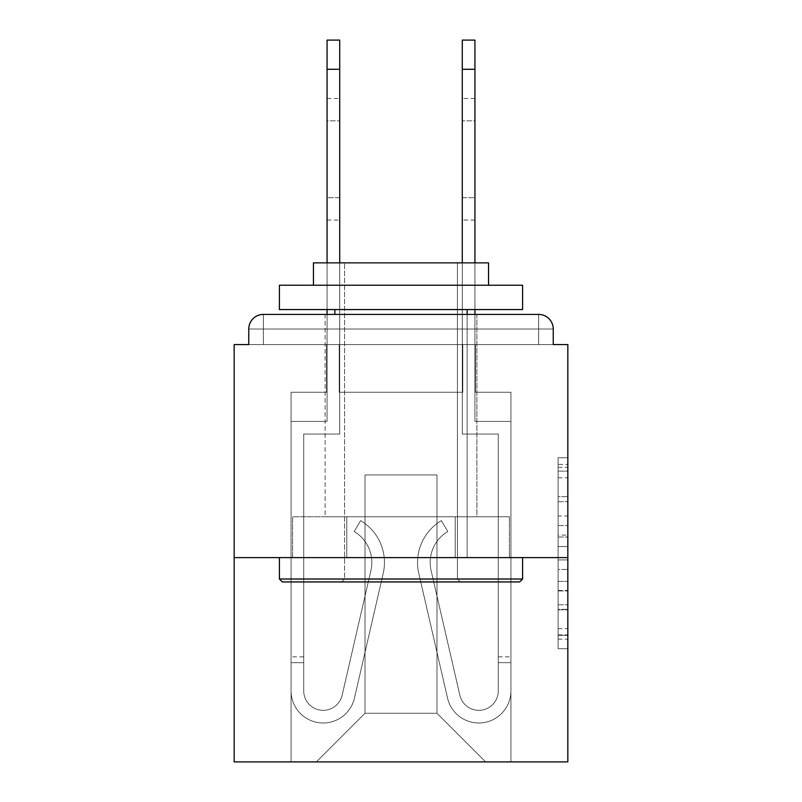 <?xml version="1.0" encoding="UTF-8"?>
<svg xmlns="http://www.w3.org/2000/svg" width="802" height="802" viewBox="0 0 802 802"><rect width="100%" height="100%" fill="white"/><g stroke="black" fill="none" stroke-linecap="round" stroke-linejoin="round"><path stroke-width="0.6" stroke-dasharray="4.01 3.01" d="M558.102 515.997L558.102 546.553L567.836 546.553L567.836 639.174L567.836 467.305L567.836 546.553L558.102 546.553L558.102 464.438L558.102 648.728L558.102 457.752L558.102 635.354L567.836 635.354L558.102 635.354L567.836 635.354L558.102 635.354L558.102 604.798L558.102 648.728L567.836 648.728L567.836 457.752L567.836 634.883L567.836 559.926L558.102 559.926L567.836 559.926L567.836 604.798L567.836 471.125L558.102 471.125L567.836 471.125L567.836 648.728L567.836 467.305L567.836 648.728L558.102 648.728L558.102 457.752L567.836 457.752L567.836 467.305L567.836 457.752L567.836 467.305L567.836 457.752L567.836 464.438L567.836 457.752L558.102 457.752L558.102 471.125L567.836 471.125L558.102 471.125L558.102 515.997L567.836 515.997M476.879 314.424L476.879 516.759L325.121 516.759L476.879 516.759L325.121 516.759L325.121 314.424L476.879 314.424L325.121 314.424L476.879 314.424L325.121 314.424L325.121 516.759L476.879 516.759L476.879 314.424L325.121 314.424M567.836 535.094L567.836 525.551L567.836 535.094L558.102 535.094L558.102 496.669L558.102 609.811L558.102 581.41L567.836 581.41L558.102 581.41L558.102 648.728L567.836 648.728L558.102 648.728L567.836 648.728L558.102 648.728L558.102 457.752L567.836 457.752L558.102 457.752L567.836 457.752L558.102 457.752L558.102 535.094L567.836 535.094M567.836 557.621L567.836 761.9L234.164 761.9L234.164 557.621L567.836 557.621L567.836 344.579L553.24 344.579L553.24 329.01L553.24 344.579L248.76 344.579L248.76 329.01L248.76 344.579L234.164 344.579L234.164 557.621L567.836 557.621L234.164 557.621M462.774 392.248L339.226 392.248L462.774 392.248L339.226 392.248L462.774 392.248L339.226 392.248L462.774 392.248L339.226 392.248L462.774 392.248L339.226 392.248L462.774 392.248L339.226 392.248L462.774 392.248L339.226 392.248L462.774 392.248L462.774 344.579L475.416 344.579L475.416 392.248L510.924 392.248L475.416 392.248L510.924 392.248L475.416 392.248L510.924 392.248L475.416 392.248L510.924 392.248L475.416 392.248L510.924 392.248L475.416 392.248L510.924 392.248L475.416 392.248L510.924 392.248L475.416 392.248L475.416 344.579L475.416 392.248L475.416 344.579L475.416 392.248L475.416 344.579L475.416 392.248L475.416 344.579L475.416 392.248L475.416 344.579L475.416 392.248L475.416 344.579L475.416 392.248L475.416 344.579L462.774 344.579L462.774 392.248L462.774 344.579L475.416 344.579L462.774 344.579L475.416 344.579L462.774 344.579L475.416 344.579L462.774 344.579L475.416 344.579L462.774 344.579L475.416 344.579L462.774 344.579L475.416 344.579L462.774 344.579L462.774 392.248M326.584 392.248L291.076 392.248L291.076 761.9L510.924 761.9L510.924 392.248L510.924 761.9L510.924 392.248L510.924 761.9L510.924 392.248L510.924 761.9L510.924 392.248L510.924 761.9L510.924 392.248L510.924 761.9L510.924 392.248L510.924 761.9L510.924 392.248L510.924 761.9L316.369 761.9L365.01 713.259L365.01 474.934L365.01 713.259L365.01 474.934L436.99 474.934L436.99 713.259L485.631 761.9L436.99 713.259L485.631 761.9L436.99 713.259L485.631 761.9L436.99 713.259L485.631 761.9L436.99 713.259L485.631 761.9L436.99 713.259L485.631 761.9L436.99 713.259L485.631 761.9L436.99 713.259L365.01 713.259L365.01 474.934L365.01 713.259L365.01 474.934L436.99 474.934L436.99 713.259L485.631 761.9L436.99 713.259L436.99 474.934L365.01 474.934L436.99 474.934L436.99 713.259L436.99 474.934L365.01 474.934L365.01 713.259L365.01 474.934L436.99 474.934L436.99 713.259L436.99 474.934L365.01 474.934L365.01 713.259L365.01 474.934L436.99 474.934L436.99 713.259L436.99 474.934L365.01 474.934L365.01 713.259L365.01 474.934L436.99 474.934L436.99 713.259L436.99 474.934L365.01 474.934L365.01 713.259L365.01 474.934L436.99 474.934L436.99 713.259L436.99 474.934L365.01 474.934L365.01 713.259L436.99 713.259L436.99 474.934L365.01 474.934L436.99 474.934L436.99 713.259L436.99 474.934L365.01 474.934L365.01 713.259L316.369 761.9L365.01 713.259L316.369 761.9L365.01 713.259L316.369 761.9L365.01 713.259L316.369 761.9L365.01 713.259L316.369 761.9L365.01 713.259L316.369 761.9L365.01 713.259L316.369 761.9L365.01 713.259L316.369 761.9L291.076 761.9L316.369 761.9L291.076 761.9L316.369 761.9L291.076 761.9L316.369 761.9L291.076 761.9L316.369 761.9L291.076 761.9L316.369 761.9L291.076 761.9L316.369 761.9L291.076 761.9L291.076 392.248L291.076 761.9L291.076 392.248L291.076 761.9L291.076 392.248L291.076 761.9L291.076 392.248L291.076 761.9L291.076 392.248L291.076 761.9L291.076 392.248L291.076 761.9L291.076 392.248L326.584 392.248L291.076 392.248L326.584 392.248L291.076 392.248L326.584 392.248L291.076 392.248L326.584 392.248L291.076 392.248L326.584 392.248L291.076 392.248L326.584 392.248L291.076 392.248L326.584 392.248L326.584 344.579L339.226 344.579L339.226 392.248L339.226 344.579L339.226 392.248L339.226 344.579L339.226 392.248L339.226 344.579L339.226 392.248L339.226 344.579L339.226 392.248L339.226 344.579L339.226 392.248L339.226 344.579L339.226 392.248L339.226 344.579L326.584 344.579L326.584 392.248L326.584 344.579L339.226 344.579L326.584 344.579L339.226 344.579L326.584 344.579L339.226 344.579L326.584 344.579L339.226 344.579L326.584 344.579L339.226 344.579L326.584 344.579L339.226 344.579L326.584 344.579L326.584 392.248M553.24 344.579L553.24 329.01A14.596 14.596 0 0 0 538.643 314.424L263.357 314.424L538.643 314.424A14.596 14.596 0 0 1 553.24 329.01A14.596 14.596 0 0 0 538.643 314.424L263.357 314.424L538.643 314.424A14.596 14.596 0 0 1 553.24 329.01A14.596 14.596 0 0 0 538.643 314.424L263.357 314.424A14.596 14.596 0 0 0 248.76 329.01A14.596 14.596 0 0 1 263.357 314.424A14.596 14.596 0 0 0 248.76 329.01L248.76 344.579L553.24 344.579L248.76 344.579L553.24 344.579L248.76 344.579L553.24 344.579L248.76 344.579L553.24 344.579L248.76 344.579L553.24 344.579L553.24 329.01A14.596 14.596 0 0 0 538.643 314.424L263.357 314.424A14.596 14.596 0 0 0 248.76 329.01A14.596 14.596 0 0 1 263.357 314.424A14.596 14.596 0 0 0 248.76 329.01L248.76 344.579L263.357 344.579L248.76 344.579L248.76 329.01L248.76 344.579M538.643 344.579L263.357 344.579L538.643 344.579L538.643 329.01L263.357 329.01L263.357 344.579L263.357 329.01L538.643 329.01L538.643 344.579L538.643 329.01L263.357 329.01L263.357 344.579L263.357 329.01L538.643 329.01L538.643 344.579L538.643 329.01L263.357 329.01L263.357 344.579L263.357 329.01L538.643 329.01L538.643 344.579L538.643 329.01L263.357 329.01L263.357 344.579L263.357 329.01L538.643 329.01L538.643 344.579L538.643 329.01L263.357 329.01L263.357 344.579L263.357 329.01L538.643 329.01L538.643 344.579L538.643 329.01L263.357 329.01L263.357 344.579L263.357 329.01L538.643 329.01L538.643 344.579L538.643 329.01L263.357 329.01L263.357 344.579L263.357 329.01L538.643 329.01L538.643 344.579M263.357 314.424L538.643 314.424L538.643 329.01L553.24 329.01A14.596 14.596 0 0 0 538.643 314.424A14.596 14.596 0 0 1 553.24 329.01A14.596 14.596 0 0 0 538.643 314.424A14.596 14.596 0 0 1 553.24 329.01A14.596 14.596 0 0 0 538.643 314.424L263.357 314.424A14.596 14.596 0 0 0 248.76 329.01A14.596 14.596 0 0 1 263.357 314.424A14.596 14.596 0 0 0 248.76 329.01L263.357 329.01L263.357 314.424A14.596 14.596 0 0 0 248.76 329.01L263.357 329.01L263.357 314.424A14.596 14.596 0 0 0 248.76 329.01L263.357 329.01L263.357 314.424L263.357 329.01L248.76 329.01L263.357 329.01L263.357 314.424L263.357 329.01L248.76 329.01L263.357 329.01L263.357 314.424L263.357 329.01L248.76 329.01L263.357 329.01L263.357 314.424L263.357 329.01L248.76 329.01L263.357 329.01L263.357 314.424L263.357 329.01L248.76 329.01L263.357 329.01L263.357 314.424L263.357 329.01L248.76 329.01M292.61 557.621L509.39 557.621L292.61 557.621L292.61 516.759L509.39 516.759L346.805 516.759L346.805 557.621L346.805 516.759L455.195 516.759L455.195 557.621L455.195 516.759L509.39 516.759L509.39 557.621L509.39 516.759L292.61 516.759L292.61 557.621M558.102 546.553L567.836 546.553L558.102 546.553M558.102 464.438L558.102 457.752L558.102 464.438L567.836 464.438L558.102 464.438M558.102 609.34L558.102 569.47L558.102 609.34L567.836 609.34L558.102 609.34M558.102 569.47L558.102 559.926L567.836 559.926L558.102 559.926L558.102 569.47L567.836 569.47L558.102 569.47M558.102 496.669L558.102 471.125L558.102 496.669L567.836 496.669L558.102 496.669M558.102 457.752L567.836 457.752L558.102 457.752L558.102 467.305L558.102 457.752L567.836 457.752M558.102 648.728L567.836 648.728L558.102 648.728L558.102 639.174L558.102 648.728M455.195 516.759L455.195 557.621L455.195 516.759M346.805 516.759L346.805 557.621L346.805 516.759M327.066 314.424L327.066 421.431L291.076 421.431L291.076 690.883A32.1 32.1 0 0 0 354.454 698.101L383.216 573.41A48.641 48.641 0 0 0 360.639 520.648L354.193 531.525A35.99 35.99 0 0 1 370.895 570.573L342.133 695.264A19.459 19.459 0 0 1 303.717 690.883L303.717 656.838L303.717 662.673L303.717 656.838L303.717 662.673L303.717 656.838L303.717 662.673L303.717 656.838L303.717 662.673L303.717 656.838L303.717 662.673L303.717 656.838L303.717 662.673L303.717 656.838L303.717 662.673L291.076 662.673L291.076 656.838L291.076 690.883A32.1 32.1 0 0 0 354.454 698.101L383.216 573.41A48.641 48.641 0 0 0 360.639 520.648L354.193 531.525A35.99 35.99 0 0 1 370.895 570.573L342.133 695.264A19.459 19.459 0 0 1 303.717 690.883L303.717 434.072L339.717 434.072L339.717 40.1L339.717 69.283L339.717 40.1L327.066 40.1L339.717 40.1L339.717 69.283L339.717 40.1L327.066 40.1L327.066 421.431L291.076 421.431L291.076 690.883A32.1 32.1 0 0 0 354.454 698.101L383.216 573.41A48.641 48.641 0 0 0 360.639 520.648L354.193 531.525A35.99 35.99 0 0 1 370.895 570.573L342.133 695.264A19.459 19.459 0 0 1 303.717 690.883L303.717 434.072L339.717 434.072L339.717 40.1L339.717 69.283L339.717 40.1L327.066 40.1L339.717 40.1L339.717 69.283L339.717 40.1L327.066 40.1L327.066 69.283L327.066 40.1L339.717 40.1L339.717 69.283L339.717 40.1L327.066 40.1L327.066 421.431L291.076 421.431L291.076 690.883A32.1 32.1 0 0 0 354.454 698.101L383.216 573.41A48.641 48.641 0 0 0 360.639 520.648L354.193 531.525A35.99 35.99 0 0 1 370.895 570.573L342.133 695.264A19.459 19.459 0 0 1 303.717 690.883L303.717 662.673L291.076 662.673L291.076 690.883A32.1 32.1 0 0 0 354.454 698.101L383.216 573.41A48.641 48.641 0 0 0 360.639 520.648L354.193 531.525A35.99 35.99 0 0 1 370.895 570.573L342.133 695.264A19.459 19.459 0 0 1 303.717 690.883L303.717 662.673L291.076 662.673L291.076 656.838L291.076 690.883A32.1 32.1 0 0 0 354.454 698.101L383.216 573.41A48.641 48.641 0 0 0 360.639 520.648L354.193 531.525A35.99 35.99 0 0 1 370.895 570.573L342.133 695.264A19.459 19.459 0 0 1 303.717 690.883L303.717 434.072L339.717 434.072L339.717 69.283L327.066 69.283L327.066 40.1L339.717 40.1L339.717 69.283L327.066 69.283L327.066 421.431L327.066 40.1L327.066 421.431L291.076 421.431L291.076 690.883A32.1 32.1 0 0 0 354.454 698.101L383.216 573.41A48.641 48.641 0 0 0 360.639 520.648L354.193 531.525A35.99 35.99 0 0 1 370.895 570.573L342.133 695.264A19.459 19.459 0 0 1 303.717 690.883L303.717 434.072L339.717 434.072L339.717 69.283L327.066 69.283L327.066 40.1L339.717 40.1L327.066 40.1L327.066 421.431L291.076 421.431L291.076 690.883A32.1 32.1 0 0 0 354.454 698.101L383.216 573.41A48.641 48.641 0 0 0 360.639 520.648L354.193 531.525A35.99 35.99 0 0 1 370.895 570.573L342.133 695.264A19.459 19.459 0 0 1 303.717 690.883L303.717 662.673L291.076 662.673L291.076 690.883A32.1 32.1 0 0 0 354.454 698.101L383.216 573.41A48.641 48.641 0 0 0 360.639 520.648L354.193 531.525A35.99 35.99 0 0 1 370.895 570.573L342.133 695.264A19.459 19.459 0 0 1 303.717 690.883L303.717 662.673L291.076 662.673L291.076 656.838L291.076 690.883A32.1 32.1 0 0 0 354.454 698.101L383.216 573.41A48.641 48.641 0 0 0 360.639 520.648L354.193 531.525A35.99 35.99 0 0 1 370.895 570.573L342.133 695.264A19.459 19.459 0 0 1 303.717 690.883L303.717 434.072L339.717 434.072L339.717 69.283L327.066 69.283L327.066 40.1L339.717 40.1L327.066 40.1L327.066 421.431L327.066 40.1L327.066 69.283L339.717 69.283L327.066 69.283L339.717 69.283L327.066 69.283L339.717 69.283L339.717 434.072L339.717 69.283L339.717 434.072L339.717 69.283L339.717 434.072L339.717 69.283L339.717 434.072L339.717 69.283L327.066 69.283L339.717 69.283M339.717 197.693L339.717 98.466L339.717 220.059L339.717 98.466L339.717 220.059L339.717 98.466L339.717 220.059L339.717 98.466L339.717 220.059L339.717 98.466L339.717 220.059L339.717 98.466L339.717 220.059L339.717 197.693L327.066 197.693L327.066 220.059L327.066 98.466L327.066 220.059L327.066 98.466L327.066 220.059L327.066 98.466L327.066 220.059L327.066 98.466L327.066 220.059L327.066 98.466L327.066 220.059L327.066 98.466L327.066 197.693L339.717 197.693M474.934 314.424L474.934 421.431L510.924 421.431L474.934 421.431L510.924 421.431L474.934 421.431L474.934 69.283L474.934 421.431L510.924 421.431L474.934 421.431L510.924 421.431L474.934 421.431L474.934 69.283L474.934 421.431L510.924 421.431L510.924 690.883A32.1 32.1 0 0 1 447.546 698.101L418.784 573.41A48.641 48.641 0 0 1 441.361 520.648L447.807 531.525A35.99 35.99 0 0 0 431.105 570.573L459.867 695.264A19.459 19.459 0 0 0 498.283 690.883L498.283 656.838L498.283 662.673L498.283 656.838L498.283 662.673L498.283 656.838L498.283 662.673L498.283 656.838L498.283 662.673L498.283 656.838L498.283 662.673L498.283 656.838L498.283 662.673L498.283 656.838L498.283 662.673L510.924 662.673L510.924 656.838L510.924 690.883A32.1 32.1 0 0 1 447.546 698.101L418.784 573.41A48.641 48.641 0 0 1 441.361 520.648L447.807 531.525A35.99 35.99 0 0 0 431.105 570.573L459.867 695.264A19.459 19.459 0 0 0 498.283 690.883L498.283 434.072L462.283 434.072L462.283 40.1L462.283 69.283L462.283 40.1L474.934 40.1L462.283 40.1L462.283 69.283L462.283 40.1L474.934 40.1L474.934 421.431L510.924 421.431L510.924 690.883A32.1 32.1 0 0 1 447.546 698.101L418.784 573.41A48.641 48.641 0 0 1 441.361 520.648L447.807 531.525A35.99 35.99 0 0 0 431.105 570.573L459.867 695.264A19.459 19.459 0 0 0 498.283 690.883L498.283 434.072L462.283 434.072L462.283 40.1L462.283 69.283L462.283 40.1L474.934 40.1L462.283 40.1L462.283 69.283L462.283 40.1L474.934 40.1L474.934 69.283L474.934 40.1L462.283 40.1L462.283 69.283L474.934 69.283L474.934 421.431L510.924 421.431L510.924 690.883A32.1 32.1 0 0 1 447.546 698.101L418.784 573.41A48.641 48.641 0 0 1 441.361 520.648L447.807 531.525A35.99 35.99 0 0 0 431.105 570.573L459.867 695.264A19.459 19.459 0 0 0 498.283 690.883L498.283 662.673L510.924 662.673L510.924 690.883A32.1 32.1 0 0 1 447.546 698.101L418.784 573.41A48.641 48.641 0 0 1 441.361 520.648L447.807 531.525A35.99 35.99 0 0 0 431.105 570.573L459.867 695.264A19.459 19.459 0 0 0 498.283 690.883L498.283 662.673L510.924 662.673L510.924 656.838L510.924 690.883A32.1 32.1 0 0 1 447.546 698.101L418.784 573.41A48.641 48.641 0 0 1 441.361 520.648L447.807 531.525A35.99 35.99 0 0 0 431.105 570.573L459.867 695.264A19.459 19.459 0 0 0 498.283 690.883L498.283 434.072L462.283 434.072L462.283 69.283L474.934 69.283L474.934 40.1L474.934 421.431L474.934 40.1L462.283 40.1L474.934 40.1L474.934 421.431L510.924 421.431L510.924 690.883A32.1 32.1 0 0 1 447.546 698.101L418.784 573.41A48.641 48.641 0 0 1 441.361 520.648L447.807 531.525A35.99 35.99 0 0 0 431.105 570.573L459.867 695.264A19.459 19.459 0 0 0 498.283 690.883L498.283 434.072L462.283 434.072L462.283 69.283L474.934 69.283L474.934 40.1L462.283 40.1L462.283 69.283L474.934 69.283L474.934 421.431L510.924 421.431L510.924 690.883A32.1 32.1 0 0 1 447.546 698.101L418.784 573.41A48.641 48.641 0 0 1 441.361 520.648L447.807 531.525A35.99 35.99 0 0 0 431.105 570.573L459.867 695.264A19.459 19.459 0 0 0 498.283 690.883L498.283 662.673L510.924 662.673L510.924 690.883A32.1 32.1 0 0 1 447.546 698.101L418.784 573.41A48.641 48.641 0 0 1 441.361 520.648L447.807 531.525A35.99 35.99 0 0 0 431.105 570.573L459.867 695.264A19.459 19.459 0 0 0 498.283 690.883L498.283 662.673L510.924 662.673L510.924 656.838L510.924 690.883A32.1 32.1 0 0 1 447.546 698.101L418.784 573.41A48.641 48.641 0 0 1 441.361 520.648L447.807 531.525A35.99 35.99 0 0 0 431.105 570.573L459.867 695.264A19.459 19.459 0 0 0 498.283 690.883L498.283 434.072L462.283 434.072L462.283 69.283L474.934 69.283L474.934 40.1L474.934 421.431L474.934 40.1L462.283 40.1L474.934 40.1L474.934 421.431L510.924 421.431L510.924 690.883A32.1 32.1 0 0 1 447.546 698.101L418.784 573.41A48.641 48.641 0 0 1 441.361 520.648L447.807 531.525A35.99 35.99 0 0 0 431.105 570.573L459.867 695.264A19.459 19.459 0 0 0 498.283 690.883L498.283 434.072L462.283 434.072L462.283 69.283L474.934 69.283L474.934 40.1L462.283 40.1L462.283 69.283L474.934 69.283L462.283 69.283L462.283 262.866M462.283 197.693L462.283 98.466L462.283 220.059L462.283 98.466L462.283 220.059L462.283 98.466L462.283 220.059L462.283 98.466L462.283 220.059L462.283 98.466L462.283 220.059L462.283 98.466L462.283 220.059L462.283 197.693L474.934 197.693L474.934 220.059L474.934 98.466L474.934 220.059L474.934 98.466L474.934 220.059L474.934 98.466L474.934 220.059L474.934 98.466L474.934 220.059L474.934 98.466L474.934 220.059L474.934 98.466L474.934 197.693L462.283 197.693M522.593 579.014L519.676 581.941L282.324 581.941L519.676 581.941L282.324 581.941L279.407 579.014L522.593 579.014L279.407 579.014L279.407 557.621L522.593 557.621L522.593 579.014L279.407 579.014M457.421 579.014L460.338 581.941L341.662 581.941L460.338 581.941L341.662 581.941L460.338 581.941L457.421 579.014L457.421 262.866L344.579 262.866L457.421 262.866L344.579 262.866L457.421 262.866L457.421 579.014L344.579 579.014L341.662 581.941L344.579 579.014L457.421 579.014L344.579 579.014L344.579 262.866L344.579 579.014L457.421 579.014M279.407 285.241L522.593 285.241L522.593 309.562L279.407 309.562L522.593 309.562L279.407 309.562L279.407 285.241L522.593 285.241L279.407 285.241M488.548 285.241L313.452 285.241L313.452 262.866L488.548 262.866L313.452 262.866L488.548 262.866L488.548 285.241L313.452 285.241M467.145 309.562L334.855 309.562L467.145 309.562L334.855 309.562L467.145 309.562L467.145 557.621L334.855 557.621L467.145 557.621L334.855 557.621L467.145 557.621L467.145 314.424M334.855 309.562L334.855 314.424M522.593 557.621L279.407 557.621M327.066 69.283L327.066 421.431L291.076 421.431L327.066 421.431L291.076 421.431L327.066 421.431L327.066 69.283L327.066 421.431L291.076 421.431L327.066 421.431L291.076 421.431L327.066 421.431L327.066 69.283L327.066 421.431L291.076 421.431L291.076 690.883A32.1 32.1 0 0 0 354.454 698.101L383.216 573.41A48.641 48.641 0 0 0 360.639 520.648L354.193 531.525A35.99 35.99 0 0 1 370.895 570.573L342.133 695.264A19.459 19.459 0 0 1 303.717 690.883L303.717 434.072L339.717 434.072L339.717 262.866M371.817 562.483A35.99 35.99 0 0 1 370.895 570.573L342.133 695.264A19.459 19.459 0 0 1 303.717 690.883L303.717 662.673L291.076 662.673L291.076 690.883A32.1 32.1 0 0 0 354.454 698.101L383.216 573.41A48.641 48.641 0 0 0 360.639 520.648L354.193 531.525A35.99 35.99 0 0 1 370.895 570.573L342.133 695.264A19.459 19.459 0 0 1 303.717 690.883L303.717 662.673L291.076 662.673L291.076 656.838L291.076 690.883A32.1 32.1 0 0 0 354.454 698.101L383.216 573.41A48.641 48.641 0 0 0 360.639 520.648L354.193 531.525A35.99 35.99 0 0 1 370.895 570.573L342.133 695.264A19.459 19.459 0 0 1 303.717 690.883L303.717 434.072L339.717 434.072L303.717 434.072L339.717 434.072L303.717 434.072L339.717 434.072L303.717 434.072L339.717 434.072L303.717 434.072L303.717 690.883L303.717 434.072L303.717 690.883L303.717 434.072L303.717 690.883L303.717 434.072L303.717 690.883L303.717 662.673L291.076 662.673L291.076 690.883A32.1 32.1 0 0 0 354.454 698.101L383.216 573.41A48.641 48.641 0 0 0 360.639 520.648L354.193 531.525A35.99 35.99 0 0 1 370.895 570.573L342.133 695.264A19.459 19.459 0 0 1 303.717 690.883A19.459 19.459 0 0 0 342.133 695.264A19.459 19.459 0 0 1 303.717 690.883A19.459 19.459 0 0 0 342.133 695.264A19.459 19.459 0 0 1 303.717 690.883A19.459 19.459 0 0 0 342.133 695.264A19.459 19.459 0 0 1 303.717 690.883A19.459 19.459 0 0 0 342.133 695.264A19.459 19.459 0 0 1 303.717 690.883A19.459 19.459 0 0 0 342.133 695.264A19.459 19.459 0 0 1 303.717 690.883A19.459 19.459 0 0 0 342.133 695.264A19.459 19.459 0 0 1 303.717 690.883A19.459 19.459 0 0 0 342.133 695.264L370.895 570.573A35.99 35.99 0 0 0 371.817 562.483A35.99 35.99 0 0 1 370.895 570.573A35.99 35.99 0 0 0 371.817 562.483A35.99 35.99 0 0 1 370.895 570.573A35.99 35.99 0 0 0 371.817 562.483A35.99 35.99 0 0 1 370.895 570.573A35.99 35.99 0 0 0 371.817 562.483A35.99 35.99 0 0 1 370.895 570.573A35.99 35.99 0 0 0 371.817 562.483A35.99 35.99 0 0 1 370.895 570.573A35.99 35.99 0 0 0 371.817 562.483A35.99 35.99 0 0 1 370.895 570.573A35.99 35.99 0 0 0 354.193 531.525A35.99 35.99 0 0 1 371.817 562.483A35.99 35.99 0 0 0 354.193 531.525A35.99 35.99 0 0 1 371.817 562.483A35.99 35.99 0 0 0 354.193 531.525A35.99 35.99 0 0 1 371.817 562.483A35.99 35.99 0 0 0 354.193 531.525A35.99 35.99 0 0 1 371.817 562.483A35.99 35.99 0 0 0 354.193 531.525A35.99 35.99 0 0 1 371.817 562.483A35.99 35.99 0 0 0 354.193 531.525A35.99 35.99 0 0 1 371.817 562.483A35.99 35.99 0 0 0 354.193 531.525A35.99 35.99 0 0 1 371.817 562.483M384.459 562.483A48.641 48.641 0 0 0 360.639 520.648L354.193 531.525L360.639 520.648A48.641 48.641 0 0 1 384.459 562.483A48.641 48.641 0 0 0 360.639 520.648A48.641 48.641 0 0 1 384.459 562.483A48.641 48.641 0 0 0 360.639 520.648A48.641 48.641 0 0 1 384.459 562.483A48.641 48.641 0 0 0 360.639 520.648A48.641 48.641 0 0 1 384.459 562.483A48.641 48.641 0 0 0 360.639 520.648A48.641 48.641 0 0 1 384.459 562.483A48.641 48.641 0 0 0 360.639 520.648A48.641 48.641 0 0 1 384.459 562.483A48.641 48.641 0 0 0 360.639 520.648A48.641 48.641 0 0 1 383.216 573.41A48.641 48.641 0 0 0 384.459 562.483A48.641 48.641 0 0 1 383.216 573.41A48.641 48.641 0 0 0 384.459 562.483A48.641 48.641 0 0 1 383.216 573.41A48.641 48.641 0 0 0 384.459 562.483A48.641 48.641 0 0 1 383.216 573.41A48.641 48.641 0 0 0 384.459 562.483A48.641 48.641 0 0 1 383.216 573.41A48.641 48.641 0 0 0 384.459 562.483A48.641 48.641 0 0 1 383.216 573.41A48.641 48.641 0 0 0 384.459 562.483A48.641 48.641 0 0 1 383.216 573.41A48.641 48.641 0 0 0 384.459 562.483M291.076 421.431L291.076 690.883A32.1 32.1 0 0 0 354.454 698.101L383.216 573.41L354.454 698.101A32.1 32.1 0 0 1 291.076 690.883A32.1 32.1 0 0 0 354.454 698.101A32.1 32.1 0 0 1 291.076 690.883A32.1 32.1 0 0 0 354.454 698.101A32.1 32.1 0 0 1 291.076 690.883A32.1 32.1 0 0 0 354.454 698.101A32.1 32.1 0 0 1 291.076 690.883A32.1 32.1 0 0 0 354.454 698.101A32.1 32.1 0 0 1 291.076 690.883A32.1 32.1 0 0 0 354.454 698.101A32.1 32.1 0 0 1 291.076 690.883A32.1 32.1 0 0 0 354.454 698.101A32.1 32.1 0 0 1 291.076 690.883L291.076 421.431M430.183 562.483A35.99 35.99 0 0 0 431.105 570.573L459.867 695.264A19.459 19.459 0 0 0 498.283 690.883L498.283 662.673L510.924 662.673L510.924 690.883A32.1 32.1 0 0 1 447.546 698.101L418.784 573.41A48.641 48.641 0 0 1 441.361 520.648L447.807 531.525A35.99 35.99 0 0 0 431.105 570.573L459.867 695.264A19.459 19.459 0 0 0 498.283 690.883L498.283 662.673L510.924 662.673L510.924 656.838L510.924 690.883A32.1 32.1 0 0 1 447.546 698.101L418.784 573.41A48.641 48.641 0 0 1 441.361 520.648L447.807 531.525A35.99 35.99 0 0 0 431.105 570.573L459.867 695.264A19.459 19.459 0 0 0 498.283 690.883L498.283 434.072L462.283 434.072L498.283 434.072L462.283 434.072L498.283 434.072L462.283 434.072L498.283 434.072L462.283 434.072L498.283 434.072L498.283 690.883L498.283 434.072L498.283 690.883L498.283 434.072L498.283 690.883L498.283 434.072L498.283 690.883L498.283 662.673L510.924 662.673L510.924 690.883A32.1 32.1 0 0 1 447.546 698.101L418.784 573.41A48.641 48.641 0 0 1 441.361 520.648L447.807 531.525A35.99 35.99 0 0 0 431.105 570.573L459.867 695.264A19.459 19.459 0 0 0 498.283 690.883A19.459 19.459 0 0 1 459.867 695.264A19.459 19.459 0 0 0 498.283 690.883A19.459 19.459 0 0 1 459.867 695.264A19.459 19.459 0 0 0 498.283 690.883A19.459 19.459 0 0 1 459.867 695.264A19.459 19.459 0 0 0 498.283 690.883A19.459 19.459 0 0 1 459.867 695.264A19.459 19.459 0 0 0 498.283 690.883A19.459 19.459 0 0 1 459.867 695.264A19.459 19.459 0 0 0 498.283 690.883A19.459 19.459 0 0 1 459.867 695.264A19.459 19.459 0 0 0 498.283 690.883A19.459 19.459 0 0 1 459.867 695.264L431.105 570.573A35.99 35.99 0 0 1 430.183 562.483A35.99 35.99 0 0 0 431.105 570.573A35.99 35.99 0 0 1 430.183 562.483A35.99 35.99 0 0 0 431.105 570.573A35.99 35.99 0 0 1 430.183 562.483A35.99 35.99 0 0 0 431.105 570.573A35.99 35.99 0 0 1 430.183 562.483A35.99 35.99 0 0 0 431.105 570.573A35.99 35.99 0 0 1 430.183 562.483A35.99 35.99 0 0 0 431.105 570.573A35.99 35.99 0 0 1 430.183 562.483A35.99 35.99 0 0 0 431.105 570.573A35.99 35.99 0 0 1 447.807 531.525A35.99 35.99 0 0 0 430.183 562.483A35.99 35.99 0 0 1 447.807 531.525A35.99 35.99 0 0 0 430.183 562.483A35.99 35.99 0 0 1 447.807 531.525A35.99 35.99 0 0 0 430.183 562.483A35.99 35.99 0 0 1 447.807 531.525A35.99 35.99 0 0 0 430.183 562.483A35.99 35.99 0 0 1 447.807 531.525A35.99 35.99 0 0 0 430.183 562.483A35.99 35.99 0 0 1 447.807 531.525A35.99 35.99 0 0 0 430.183 562.483A35.99 35.99 0 0 1 447.807 531.525A35.99 35.99 0 0 0 430.183 562.483M417.541 562.483A48.641 48.641 0 0 1 441.361 520.648L447.807 531.525L441.361 520.648A48.641 48.641 0 0 0 417.541 562.483A48.641 48.641 0 0 1 441.361 520.648A48.641 48.641 0 0 0 417.541 562.483A48.641 48.641 0 0 1 441.361 520.648A48.641 48.641 0 0 0 417.541 562.483A48.641 48.641 0 0 1 441.361 520.648A48.641 48.641 0 0 0 417.541 562.483A48.641 48.641 0 0 1 441.361 520.648A48.641 48.641 0 0 0 417.541 562.483A48.641 48.641 0 0 1 441.361 520.648A48.641 48.641 0 0 0 417.541 562.483A48.641 48.641 0 0 1 441.361 520.648A48.641 48.641 0 0 0 418.784 573.41A48.641 48.641 0 0 1 417.541 562.483A48.641 48.641 0 0 0 418.784 573.41A48.641 48.641 0 0 1 417.541 562.483A48.641 48.641 0 0 0 418.784 573.41A48.641 48.641 0 0 1 417.541 562.483A48.641 48.641 0 0 0 418.784 573.41A48.641 48.641 0 0 1 417.541 562.483A48.641 48.641 0 0 0 418.784 573.41A48.641 48.641 0 0 1 417.541 562.483A48.641 48.641 0 0 0 418.784 573.41A48.641 48.641 0 0 1 417.541 562.483A48.641 48.641 0 0 0 418.784 573.41A48.641 48.641 0 0 1 417.541 562.483M510.924 421.431L510.924 690.883A32.1 32.1 0 0 1 447.546 698.101L418.784 573.41L447.546 698.101A32.1 32.1 0 0 0 510.924 690.883A32.1 32.1 0 0 1 447.546 698.101A32.1 32.1 0 0 0 510.924 690.883A32.1 32.1 0 0 1 447.546 698.101A32.1 32.1 0 0 0 510.924 690.883A32.1 32.1 0 0 1 447.546 698.101A32.1 32.1 0 0 0 510.924 690.883A32.1 32.1 0 0 1 447.546 698.101A32.1 32.1 0 0 0 510.924 690.883A32.1 32.1 0 0 1 447.546 698.101A32.1 32.1 0 0 0 510.924 690.883A32.1 32.1 0 0 1 447.546 698.101A32.1 32.1 0 0 0 510.924 690.883L510.924 421.431M339.717 120.841L339.717 98.466L339.717 120.841L327.066 120.841L327.066 98.466L327.066 120.841L339.717 120.841M327.066 262.866L327.066 309.562M462.283 120.841L462.283 98.466L462.283 120.841L474.934 120.841L474.934 98.466L474.934 120.841L462.283 120.841M474.934 309.562L474.934 262.866M553.24 329.01L538.643 329.01L538.643 314.424L538.643 329.01L553.24 329.01L538.643 329.01L538.643 314.424L538.643 329.01L553.24 329.01L538.643 329.01L538.643 314.424L538.643 329.01L553.24 329.01L538.643 329.01L538.643 314.424L538.643 329.01L553.24 329.01L538.643 329.01L538.643 314.424L538.643 329.01L553.24 329.01L538.643 329.01L538.643 314.424L538.643 329.01L553.24 329.01L538.643 329.01L538.643 314.424M558.102 604.798L567.836 604.798L558.102 604.798M558.102 590.483L567.836 590.483M558.102 501.681L567.836 501.681L558.102 501.681M558.102 467.305L567.836 467.305M558.102 639.174L567.836 639.174M558.102 628.668L567.836 628.668M558.102 477.812L567.836 477.812M558.102 537.009L567.836 537.009L558.102 537.009M558.102 590.954L567.836 590.954L558.102 590.954M558.102 609.811L567.836 609.811L558.102 609.811M558.102 525.551L567.836 525.551L558.102 525.551M291.076 662.673L303.717 662.673L291.076 662.673M510.924 662.673L498.283 662.673L510.924 662.673M474.934 69.283L462.283 69.283M558.102 634.883L567.836 634.883M558.102 635.354L567.836 635.354M558.102 471.125L567.836 471.125M303.717 656.838L291.076 656.838M327.066 220.059L339.717 220.059M327.066 98.466L339.717 98.466M498.283 656.838L510.924 656.838M474.934 220.059L462.283 220.059M474.934 98.466L462.283 98.466"/><path stroke-width="1.2" d="M553.24 344.579L553.24 329.01L553.24 344.579L567.836 344.579L567.836 761.9L234.164 761.9L234.164 344.579L248.76 344.579L248.76 329.01L248.76 344.579M567.836 557.621L234.164 557.621M553.24 329.01A14.596 14.596 0 0 0 538.643 314.424L263.357 314.424A14.596 14.596 0 0 0 248.76 329.01M538.643 314.424L476.879 314.424M325.121 314.424L263.357 314.424M519.676 581.941L282.324 581.941L279.407 579.014L522.593 579.014L519.676 581.941M279.407 285.241L522.593 285.241L522.593 309.562L279.407 309.562L279.407 285.241M488.548 285.241L488.548 262.866L313.452 262.866L313.452 285.241M279.407 557.621L279.407 579.014M522.593 557.621L522.593 579.014M334.855 309.562L334.855 314.424M467.145 309.562L467.145 314.424M327.066 69.283L327.066 40.1L339.717 40.1L339.717 69.283L327.066 69.283L327.066 262.866M339.717 262.866L339.717 69.283M327.066 309.562L327.066 314.424M462.283 262.866L462.283 40.1L474.934 40.1L474.934 69.283L462.283 69.283M474.934 314.424L474.934 309.562M474.934 262.866L474.934 69.283"/></g></svg>
